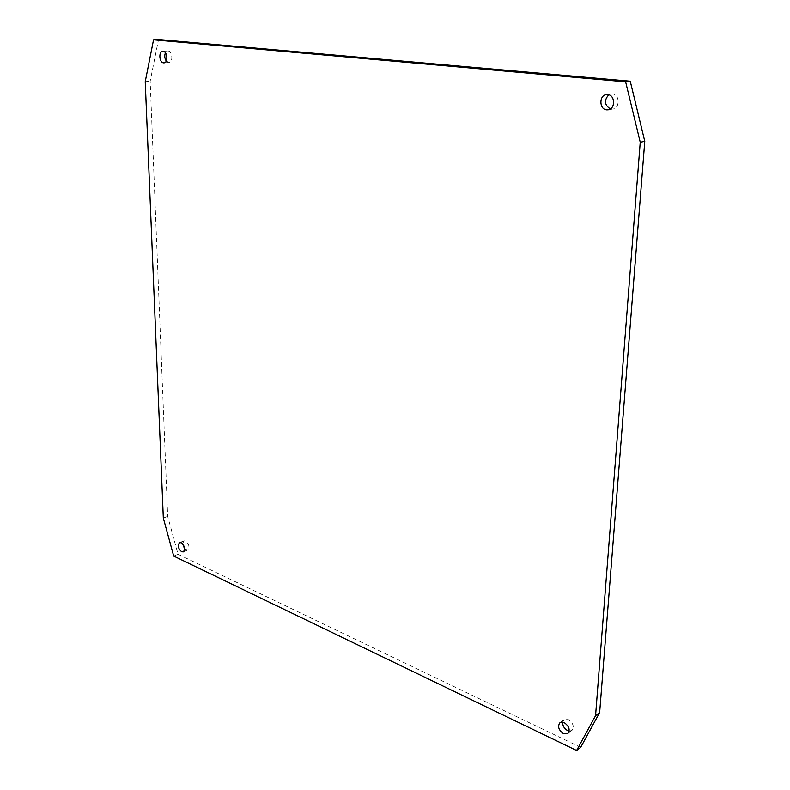 <?xml version="1.0" encoding="UTF-8"?>
<svg xmlns="http://www.w3.org/2000/svg" width="790" height="790" viewBox="0 0 790 790"><rect width="100%" height="100%" fill="white"/><g stroke="black" fill="none" stroke-linecap="round" stroke-linejoin="round"><path stroke-width="0.59" stroke-dasharray="3.95 2.96" d="M569.205 731.086L571.94 730.483C574.439 726.761 573.244 723.136 568.356 719.601L564.05 719.69L562.678 722.149M580.689 747.35L178.036 554.254L167.687 516.364L150.169 81.232L158.533 39.5M610.374 108.931L612.744 109.069C620.17 108.299 619.844 94.237 612.359 93.921L608.774 94.8M166.285 61.008L168.951 62.459C173.296 62.43 172.497 51.133 168.132 51.004L165.436 52.821M184.672 548.961L187.655 550.038C189.837 547.203 189.166 544.182 185.63 540.972L183.952 540.854L182.569 543.747M173.711 556.081L178.036 554.254M163.323 518.082L167.687 516.364M145.232 81.676L150.169 81.232M559.942 722.722L564.05 719.69M567.842 733.564L571.94 730.483M606.394 94.622L611.035 93.951M608.122 109.81L612.744 109.069M162.77 51.35L167.757 50.995M163.974 62.845L168.951 62.459M179.597 542.661L183.952 540.854M183.31 551.874L187.655 550.038"/><path stroke-width="1.19" d="M173.711 556.081L163.323 518.082L145.232 81.676L153.536 39.806L625.631 81.834L640.236 142.23L595.561 715.661L576.611 750.5L173.711 556.081M607.727 94.593L606.394 94.622C598.899 95.323 599.176 109.455 606.671 109.85L608.122 109.81C615.568 109.04 615.222 94.919 607.727 94.593M163.145 51.35L162.77 51.35C158.415 51.37 159.215 62.677 163.57 62.845L163.974 62.845C168.319 62.815 167.51 51.488 163.145 51.35M181.275 542.779L179.597 542.661C177.404 545.475 178.076 548.507 181.611 551.746L183.31 551.874C185.492 549.04 184.811 546.009 181.275 542.779M564.238 722.643L559.942 722.722C557.404 726.425 558.589 730.069 563.477 733.653L567.842 733.564C570.341 729.842 569.136 726.198 564.238 722.643M562.678 722.149C562.529 725.743 564.169 728.558 567.576 730.582L569.205 731.086M153.536 39.806L158.533 39.5L630.242 81.212L644.768 141.331L599.64 712.58L580.689 747.35L576.611 750.5M608.774 94.8C603.896 100.34 604.429 105.05 610.374 108.931M165.436 52.821C164.31 55.665 164.597 58.391 166.285 61.008M182.569 543.747L184.672 548.961M595.561 715.661L599.64 712.58M640.236 142.23L644.768 141.331M625.631 81.834L630.242 81.212"/></g></svg>
